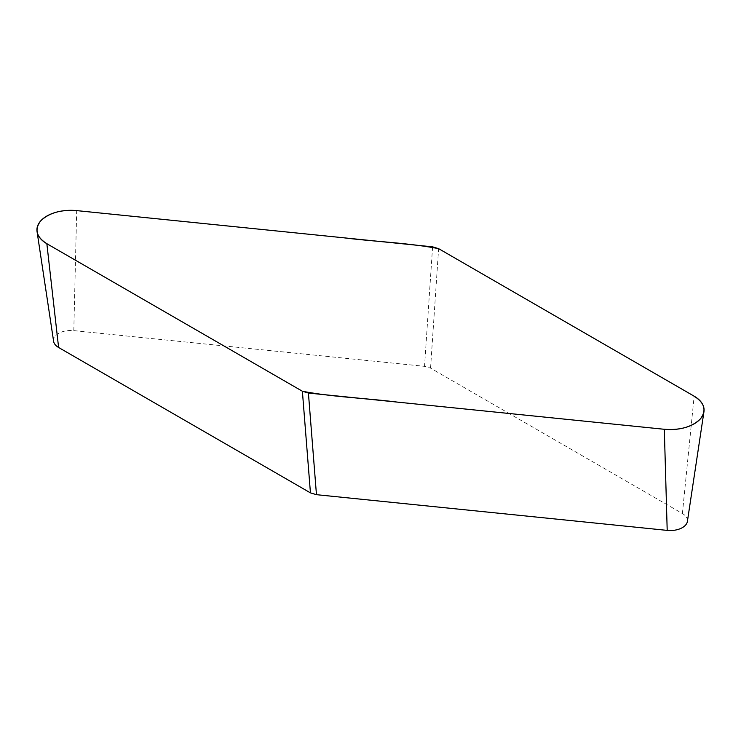 <?xml version="1.0" encoding="UTF-8"?>
<svg xmlns="http://www.w3.org/2000/svg" width="741" height="741" viewBox="0 0 741 741"><rect width="100%" height="100%" fill="white"/><g stroke="black" fill="none" stroke-linecap="round" stroke-linejoin="round"><path stroke-width="0.56" stroke-dasharray="3.71 2.78" d="M53.611 341.295A17.256 9.966 180 0 1 73.804 330.625L424.537 366.332L430.558 368.138L682.396 513.541A17.256 9.966 180 0 1 687.389 521.442M73.804 330.625L76.684 210.611M432.587 246.836L424.537 366.332M430.558 368.138L438.616 248.652M682.396 513.541L694.15 396.185"/><path stroke-width="1.11" d="M664.316 429.28L308.413 393.054L316.463 494.682L310.442 492.876L58.604 347.483A17.256 9.966 180 0 1 53.611 341.295L37.05 231.572A33.882 19.562 180 0 1 76.684 210.611L432.587 246.836L438.616 248.652L694.15 396.185A33.882 19.562 180 0 1 703.95 411.718A33.882 19.562 180 0 1 664.316 429.28L667.196 530.389L316.463 494.682M310.442 492.876L302.384 391.239L46.85 243.706A33.882 19.562 180 0 1 37.05 231.572M703.95 411.718L687.389 521.442A17.256 9.966 180 0 1 667.196 530.389M302.384 391.239L308.413 393.054M438.616 248.652L692.557 395.268C704.515 402.196 707.081 410.125 700.254 419.054C691.501 427.4 678.775 430.734 662.093 429.058L397.389 402.113C365.961 398.139 332.533 397.065 302.384 391.239L48.841 244.854C36.568 237.907 33.864 229.905 40.746 220.837C49.499 212.491 62.225 209.157 78.907 210.833L343.611 237.778C375.039 241.751 408.467 242.826 438.616 248.652M58.604 347.483L46.85 243.706"/></g></svg>
